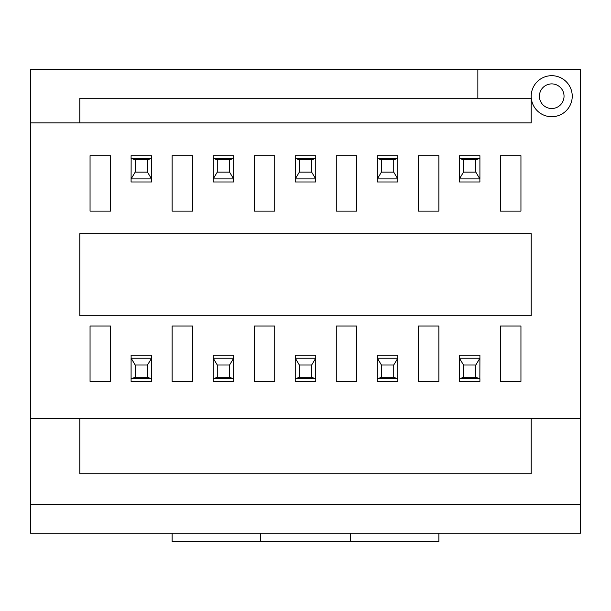 <?xml version="1.0" encoding="UTF-8"?>
<svg xmlns="http://www.w3.org/2000/svg" width="611" height="611" viewBox="0 0 611 611"><rect width="100%" height="100%" fill="white"/><g stroke="black" fill="none" stroke-linecap="round" stroke-linejoin="round"><path stroke-width="0.92" d="M475.809 365.004L463.497 365.004L463.497 377.315L475.809 377.315L475.809 365.004L479.91 358.199L479.91 355.151L459.388 355.151L459.441 358.229L479.856 358.229M479.91 358.199L479.856 378.751L459.388 378.713L459.388 358.199M479.91 378.713L479.91 381.417L459.388 381.417L459.388 378.713M463.497 377.315L459.441 378.751M459.441 358.229L463.497 365.004M479.856 378.751L475.809 377.315M463.497 172.126L475.809 172.126L475.809 159.815L463.497 159.815L463.497 172.126L459.388 178.939L459.388 181.979L479.91 181.979L479.856 178.901L459.441 178.901M459.388 178.939L459.441 158.379L479.91 158.417L479.91 178.939M459.388 158.417L459.388 155.713L479.91 155.713L479.91 158.417M475.809 159.815L479.856 158.379M479.856 178.901L475.809 172.126M459.441 158.379L463.497 159.815M393.728 365.004L381.417 365.004L381.417 377.315L393.728 377.315L393.728 365.004L397.837 358.199L397.837 355.151L377.315 355.151L377.369 358.229L397.776 358.229M397.837 358.199L397.776 378.751L377.315 378.713L377.315 358.199M397.837 378.713L397.837 381.417L377.315 381.417L377.315 378.713M381.417 377.315L377.369 378.751M377.369 358.229L381.417 365.004M397.776 378.751L393.728 377.315M311.656 365.004L299.344 365.004L299.344 377.315L311.656 377.315L311.656 365.004L315.757 358.199L315.757 355.151L295.243 355.151L295.296 358.229L315.704 358.229M315.757 358.199L315.704 378.751L295.243 378.713L295.243 358.199M315.757 378.713L315.757 381.417L295.243 381.417L295.243 378.713M299.344 377.315L295.296 378.751M295.296 358.229L299.344 365.004M315.704 378.751L311.656 377.315M229.583 365.004L217.272 365.004L217.272 377.315L229.583 377.315L229.583 365.004L233.685 358.199L233.685 355.151L213.163 355.151L213.224 358.229L233.631 358.229M233.685 358.199L233.631 378.751L213.163 378.713L213.163 358.199M233.685 378.713L233.685 381.417L213.163 381.417L213.163 378.713M217.272 377.315L213.224 378.751M213.224 358.229L217.272 365.004M233.631 378.751L229.583 377.315M381.417 172.126L393.728 172.126L393.728 159.815L381.417 159.815L381.417 172.126L377.315 178.939L377.315 181.979L397.837 181.979L397.776 178.901L377.369 178.901M377.315 178.939L377.369 158.379L397.837 158.417L397.837 178.939M377.315 158.417L377.315 155.713L397.837 155.713L397.837 158.417M393.728 159.815L397.776 158.379M397.776 178.901L393.728 172.126M377.369 158.379L381.417 159.815M299.344 172.126L311.656 172.126L311.656 159.815L299.344 159.815L299.344 172.126L295.243 178.939L295.243 181.979L315.757 181.979L315.704 178.901L295.296 178.901M295.243 178.939L295.296 158.379L315.757 158.417L315.757 178.939M295.243 158.417L295.243 155.713L315.757 155.713L315.757 158.417M311.656 159.815L315.704 158.379M315.704 178.901L311.656 172.126M295.296 158.379L299.344 159.815M217.272 172.126L229.583 172.126L229.583 159.815L217.272 159.815L217.272 172.126L213.163 178.939L213.163 181.979L233.685 181.979L233.631 178.901L213.224 178.901M213.163 178.939L213.224 158.379L233.685 158.417L233.685 178.939M213.163 158.417L213.163 155.713L233.685 155.713L233.685 158.417M229.583 159.815L233.631 158.379M233.631 178.901L229.583 172.126M213.224 158.379L217.272 159.815M147.503 365.004L135.191 365.004L135.191 377.315L147.503 377.315L147.503 365.004L151.612 358.199L151.612 355.151L131.09 355.151L131.144 358.229L151.559 358.229M151.612 358.199L151.559 378.751L131.09 378.713L131.09 358.199M151.612 378.713L151.612 381.417L131.09 381.417L131.09 378.713M135.191 377.315L131.144 378.751M131.144 358.229L135.191 365.004M151.559 378.751L147.503 377.315M135.191 172.126L147.503 172.126L147.503 159.815L135.191 159.815L135.191 172.126L131.09 178.939L131.09 181.979L151.612 181.979L151.559 178.901L131.144 178.901M131.09 178.939L131.144 158.379L151.612 158.417L151.612 178.939M131.09 158.417L131.09 155.713L151.612 155.713L151.612 158.417M147.503 159.815L151.559 158.379M151.559 178.901L147.503 172.126M131.144 158.379L135.191 159.815M551.725 83.898A12.312 12.312 0 0 1 562.387 102.365A12.312 12.312 0 0 1 541.063 102.365A12.312 12.312 0 0 1 551.725 83.898M551.725 75.688A20.522 20.522 0 0 1 569.49 106.467A20.522 20.522 0 0 1 533.953 106.467A20.522 20.522 0 0 1 551.725 75.688M520.946 326.007L520.946 381.417L500.424 381.417L500.424 326.007L520.946 326.007M79.797 418.352L531.203 418.352L531.203 473.846L79.797 473.846L79.797 418.352L30.55 418.352L30.55 122.887L531.203 122.887L531.203 98.264L477.855 98.264L477.855 69.532L580.45 69.532L580.45 418.352L531.203 418.352M79.797 233.685L531.203 233.685L531.203 315.757L79.797 315.757L79.797 233.685M438.874 533.258L438.874 541.468L350.638 541.468L350.638 533.258M580.45 504.533L30.55 504.533L30.55 533.258L580.45 533.258L580.45 418.352M79.797 122.887L79.797 98.264L477.855 98.264M477.855 69.532L30.55 69.532L30.55 122.887M350.638 541.468L172.126 541.468L172.126 533.258M30.55 418.352L30.55 504.533M260.362 533.258L260.362 541.468M520.946 155.706L520.946 211.116L500.424 211.116L500.424 155.706L520.946 155.706M438.874 326.007L438.874 381.417L418.352 381.417L418.352 326.007L438.874 326.007M438.874 155.706L438.874 211.116L418.352 211.116L418.352 155.706L438.874 155.706M356.793 326.007L356.793 381.417L336.279 381.417L336.279 326.007L356.793 326.007M356.793 155.706L356.793 211.116L336.279 211.116L336.279 155.706L356.793 155.706M274.721 326.007L274.721 381.417L254.207 381.417L254.207 326.007L274.721 326.007M274.721 155.706L274.721 211.116L254.207 211.116L254.207 155.706L274.721 155.706M192.648 326.007L192.648 381.417L172.126 381.417L172.126 326.007L192.648 326.007M192.648 155.706L192.648 211.116L172.126 211.116L172.126 155.706L192.648 155.706M110.576 326.007L110.576 381.417L90.054 381.417L90.054 326.007L110.576 326.007M110.576 155.706L110.576 211.116L90.054 211.116L90.054 155.706L110.576 155.706"/></g></svg>
